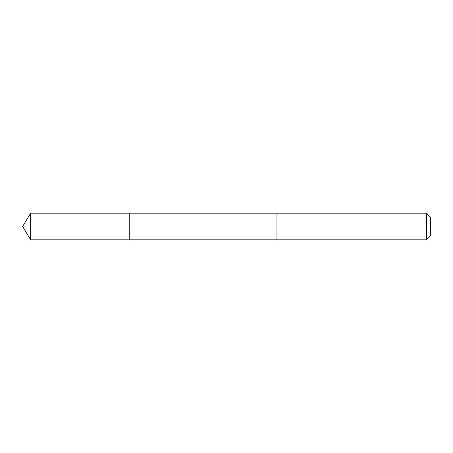 <?xml version="1.0" encoding="UTF-8"?>
<svg xmlns="http://www.w3.org/2000/svg" width="453" height="453" viewBox="0 0 453 453"><rect width="100%" height="100%" fill="white"/><g stroke="black" fill="none" stroke-linecap="round" stroke-linejoin="round"><path stroke-width="0.68" d="M129.218 239.818L129.218 213.182L30.657 213.182L30.657 239.818L129.218 239.818L129.218 213.182L276.959 213.182L276.959 239.818L30.657 239.818L22.65 226.5L30.657 239.818M276.959 239.524L276.959 239.818L426.505 239.818L426.505 213.182L276.959 213.182L276.959 239.524M426.505 213.182L430.35 217.027L430.35 235.973L426.505 239.818M22.65 226.5L30.657 213.182"/></g></svg>
